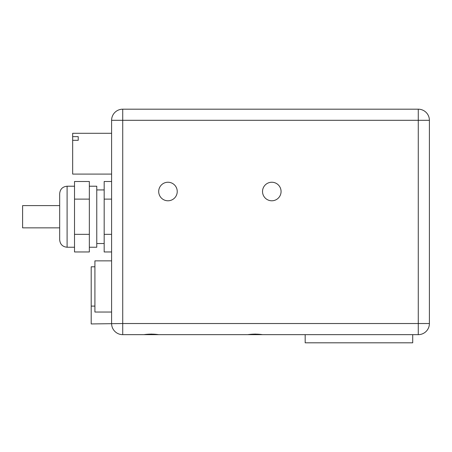 <?xml version="1.0" encoding="UTF-8"?>
<svg xmlns="http://www.w3.org/2000/svg" width="452" height="452" viewBox="0 0 452 452"><rect width="100%" height="100%" fill="white"/><g stroke="black" fill="none" stroke-linecap="round" stroke-linejoin="round"><path stroke-width="0.68" d="M94.914 306.1L91.202 306.1L91.202 323.943L122.724 323.53L122.724 334.655L305.173 334.655L305.173 342.814L412.71 342.814L412.71 334.655L418.275 334.655L262.527 334.655C257.583 333.949 252.64 333.949 247.696 334.655L158.697 334.655C153.748 333.949 148.804 333.949 143.86 334.655L122.724 334.655A11.125 11.125 0 0 1 111.599 323.53L111.599 120.311A11.125 11.125 0 0 1 122.724 109.186L418.275 109.186A11.125 11.125 0 0 1 429.4 120.311L418.275 120.311L418.275 109.186M111.599 181.501L104.18 181.501L104.18 199.117L111.599 199.117M78.224 140.312L78.224 136.651L78.224 140.312L72.665 140.312L72.665 174.082L111.599 174.082M111.599 133.295L72.665 133.295L72.665 140.312M78.224 136.651L72.665 136.651M111.599 234.345L104.18 234.345L104.18 199.117M111.599 251.956L104.18 251.956L104.18 234.345M89.349 247.238L96.768 247.238L96.768 186.218L89.349 186.218M89.349 216.728L89.349 181.501L74.518 181.501L74.518 234.345L89.349 234.345L89.349 216.728M74.518 234.345L74.518 251.956L89.349 251.956L89.349 234.345M89.349 199.117L74.518 199.117M59.681 216.728L59.681 239.82C60.122 244.329 62.596 246.798 67.099 247.238L67.099 186.218C62.596 186.659 60.122 189.134 59.681 193.637L59.681 216.728M59.681 227.853L22.6 227.853L22.6 205.603L59.681 205.603M122.724 109.186A11.125 11.125 0 0 0 111.599 120.311A11.125 11.125 0 0 1 122.724 109.186L122.724 120.311L111.599 120.311M429.4 323.53A11.125 11.125 0 0 1 418.275 334.655L418.275 323.53L429.4 323.53L429.4 120.311M91.202 306.1L91.202 266.793L94.914 266.793M111.599 312.033L94.914 312.033L94.914 260.86L111.599 260.86M281.071 191.512A9.272 9.272 0 0 0 271.799 182.241A9.272 9.272 0 0 0 262.527 191.512A9.272 9.272 0 0 0 271.799 200.784A9.272 9.272 0 0 0 281.071 191.512M177.235 191.512A9.272 9.272 0 0 0 167.963 182.241A9.272 9.272 0 0 0 158.697 191.512A9.272 9.272 0 0 0 167.963 200.784A9.272 9.272 0 0 0 177.235 191.512M255.109 334.017L255.109 334.655M151.279 334.017L151.279 334.655M122.724 120.311L418.275 120.311L418.275 323.53L122.724 323.53L122.724 120.311M104.18 189.93L96.768 189.93M104.18 243.526L96.768 243.526M74.518 186.218L67.099 186.218M74.518 247.238L67.099 247.238"/></g></svg>

